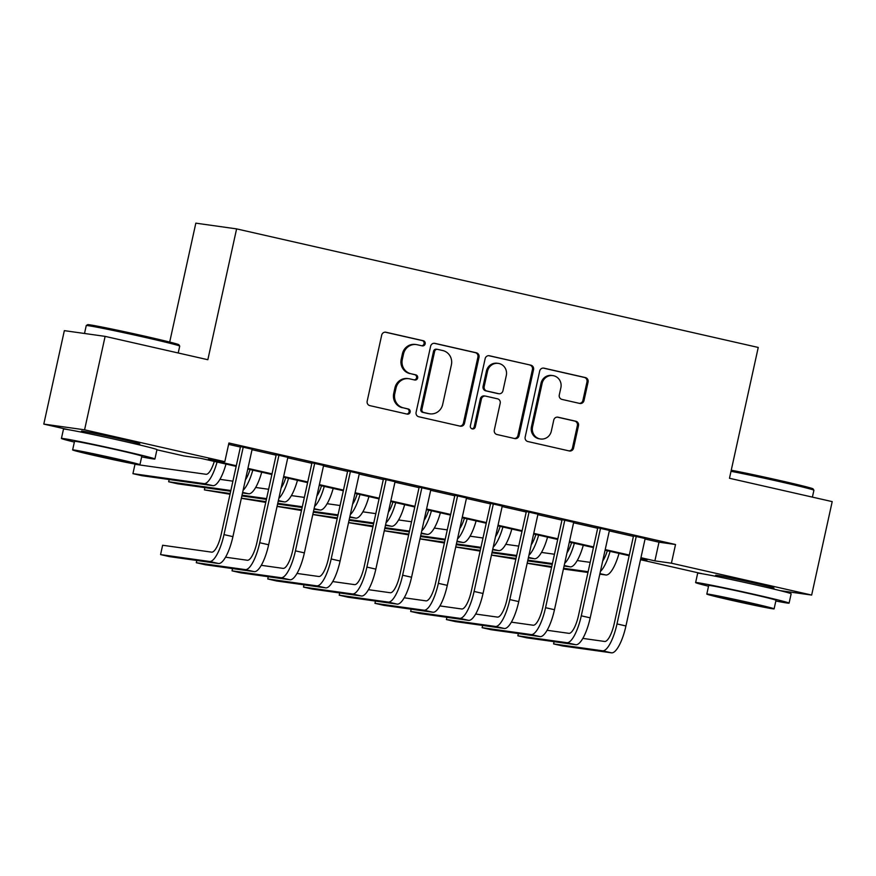 <?xml version="1.0" encoding="UTF-8"?>
<svg xmlns="http://www.w3.org/2000/svg" width="876" height="876" viewBox="0 0 876 876"><rect width="100%" height="100%" fill="white"/><g stroke="black" fill="none" stroke-linecap="round" stroke-linejoin="round"><path stroke-width="1.31" d="M425.167 343.852A2.628 2.518 98 0 0 423.272 340.72L386.009 332.256A3.756 3.592 98 0 0 381.695 335.125L367.175 401.164A3.756 3.592 98 0 0 369.88 405.632L407.143 414.107A2.628 2.518 98 0 0 410.154 412.092A2.628 2.518 98 0 0 408.271 408.972L403.442 407.866A12.023 11.508 98 0 1 394.802 393.576L396.018 388.079A12.023 11.508 98 0 1 409.815 378.881L414.644 379.987A2.628 2.518 98 0 0 417.655 377.972A2.628 2.518 98 0 0 415.772 374.84L410.943 373.745A12.023 11.508 98 0 1 402.303 359.456L403.518 353.959A12.023 11.508 98 0 1 417.315 344.761L422.144 345.856A2.628 2.518 98 0 0 425.167 343.852M421.706 345.757A2.628 2.518 98 0 0 422.166 340.567L385.21 332.168M406.705 414.009A2.628 2.518 98 0 0 407.165 408.807L403.442 407.866M414.206 379.877A2.628 2.518 98 0 0 414.666 374.687L410.943 373.745M719.316 576.386A29.861 0.701 12.4 0 1 715.659 575.236A29.861 0.701 12.4 0 1 753.415 582.858A29.861 0.701 12.4 0 1 773.979 588.059A29.861 0.701 12.4 0 1 770.168 587.566M85.136 432.251A29.861 0.701 12.4 0 1 81.468 431.101A29.861 0.701 12.4 0 1 119.235 438.723A29.861 0.701 12.4 0 1 139.799 443.924A29.861 0.701 12.4 0 1 135.988 443.431M579.693 403.431A3.756 3.592 98 0 0 584.007 400.562L588.081 382.035A3.756 3.592 98 0 0 585.387 377.567L543.996 368.161A3.756 3.592 98 0 0 539.693 371.03L525.162 437.08A3.756 3.592 98 0 0 527.867 441.537L569.247 450.943A3.756 3.592 98 0 0 573.561 448.074L578.488 425.692A3.756 3.592 98 0 0 575.784 421.225L558.078 417.206A3.756 3.592 98 0 0 553.763 420.075L551.322 431.178A10.052 9.614 98 0 1 540.536 438.996A10.052 9.614 98 0 1 532.553 426.908L542.113 383.436A10.052 9.614 98 0 1 552.898 375.607A10.052 9.614 98 0 1 560.881 387.696L559.282 394.945A3.756 3.592 98 0 0 561.987 399.412L579.693 403.431M68.372 429.678L43.8 424.094L64.342 330.646L105.12 336.373L207.842 359.718L236.608 228.888L758.244 347.454L729.478 478.274L832.2 501.62L811.658 595.067L780.22 590.654M105.12 336.373L84.578 429.82L224.814 461.696L208.28 459.374L236.29 465.736M645.054 539.014L658.993 542.189L675.527 544.511L228.921 443.004L224.814 461.696M675.527 544.511L671.421 563.202L811.658 595.067M479.019 357.244A3.756 3.592 98 0 0 476.314 352.776L434.934 343.37A3.756 3.592 98 0 0 430.62 346.25L416.1 412.289A3.756 3.592 98 0 0 418.805 416.757L460.185 426.163A3.756 3.592 98 0 0 464.499 423.283L479.019 357.244L477.913 357.09A3.756 3.592 98 0 0 475.219 352.623L434.135 343.282M489.465 355.765L530.845 365.172A3.756 3.592 98 0 1 533.55 369.639L519.03 435.679A3.756 3.592 98 0 1 514.716 438.558L497.01 434.529A3.756 3.592 98 0 1 494.305 430.061L500.196 403.278A3.756 3.592 98 0 0 497.491 398.81L485.742 396.138A3.756 3.592 98 0 0 481.428 399.018L475.296 426.897A2.628 2.518 98 0 1 472.482 428.944A2.628 2.518 98 0 1 470.39 425.78L485.151 358.634A3.756 3.592 98 0 1 489.465 355.765L488.896 355.689M252.146 449.213L240.506 446.574M287.875 457.338L276.236 454.688M323.605 465.452L311.965 462.813M359.324 473.577L347.695 470.927M395.054 481.69L383.425 479.052M430.784 489.815L419.144 487.165M466.514 497.94L454.874 495.29M502.244 506.054L490.604 503.415M537.973 514.179L526.334 511.529M573.703 522.293L562.063 519.654M609.433 530.418L597.793 527.768M228.625 444.373L240.396 447.045M252.036 449.695L276.126 455.17M287.766 457.809L311.856 463.284M323.496 465.933L347.586 471.408M359.226 474.058L383.316 479.533M394.956 482.172L419.046 487.647M430.685 490.297L454.775 495.772M466.404 498.411L490.505 503.886M502.134 506.536L526.235 512.011M537.864 514.65L561.954 520.125M573.594 522.775L597.684 528.25M609.324 530.9L633.414 536.375M645.163 538.543L633.523 535.893M236.608 228.888L195.83 223.161L169.692 342.056M43.8 424.094L84.578 429.82M702.563 573.813L640.498 559.709M236.148 466.371L200.571 458.29L184.037 455.969L156.924 449.804M640.684 558.877L647.178 559.786L640.805 558.34M629.165 555.702L605.075 550.227M593.435 547.577L569.345 542.102M557.705 539.452L533.615 533.977M521.976 531.338L497.886 525.863M486.257 523.213L462.156 517.738M450.527 515.099L426.437 509.624M414.797 506.974L390.707 501.499M379.067 498.86L354.977 493.385M343.337 490.735L319.247 485.26M307.607 482.61L283.517 477.135M271.878 474.496L247.788 469.021M640.947 557.705L654.887 560.87L671.421 563.202M247.93 468.386L272.02 473.861M283.66 476.5L307.75 481.975M319.39 484.625L343.48 490.1M355.119 492.739L379.209 498.214M390.838 500.864L414.939 506.339M426.568 508.978L450.658 514.464M462.298 517.103L486.388 522.578M498.028 525.228L522.118 530.703M533.758 533.342L557.848 538.817M569.488 541.467L593.578 546.942M605.217 549.58L629.307 555.055M658.993 542.189L654.887 560.87M416.418 344.596L415.312 344.443A12.023 11.508 98 0 0 402.412 353.795L403.518 353.959M409.848 373.592A12.023 11.508 98 0 1 401.208 359.302L402.412 353.795M408.906 378.717L407.811 378.563A12.023 11.508 98 0 0 394.912 387.926L396.018 388.079M402.347 407.712A12.023 11.508 98 0 1 393.707 393.423L394.912 387.926M459.878 426.086A3.756 3.592 98 0 0 463.393 423.13L477.913 357.09M437.661 349.382A2.628 2.518 98 0 0 434.638 351.396L421.893 409.366A2.628 2.518 98 0 0 423.787 412.497L428.868 413.647A12.023 11.508 98 0 0 442.676 404.46L451.392 364.832A12.023 11.508 98 0 0 442.741 350.542L437.661 349.382M436.555 349.228A2.628 2.518 98 0 0 433.543 351.243L434.638 351.396M429.777 413.811L428.682 413.658A12.023 11.508 98 0 1 427.773 413.494L422.681 412.344A2.628 2.518 98 0 1 420.798 409.212L433.543 351.243M488.666 355.678L530.845 365.172M514.409 438.482A3.756 3.592 98 0 0 517.924 435.525L532.444 369.486A3.756 3.592 98 0 0 529.75 365.018M485.457 396.094L484.362 395.93A3.756 3.592 98 0 0 480.333 398.854L474.201 426.743L475.296 426.897M471.934 428.802A2.628 2.518 98 0 0 474.201 426.743M506.306 375.486A10.052 9.614 98 0 0 498.324 363.398A10.052 9.614 98 0 0 487.538 371.216L484.176 386.535A3.756 3.592 98 0 0 486.87 391.003L498.619 393.674A3.756 3.592 98 0 0 502.933 390.805L506.306 375.486M498.324 363.398L497.218 363.244A10.052 9.614 98 0 0 486.443 371.063L487.538 371.216M498.904 393.729L497.809 393.576A3.756 3.592 98 0 1 497.524 393.521L485.775 390.849A3.756 3.592 98 0 1 483.07 386.382L486.443 371.063M552.898 375.607L551.792 375.454A10.052 9.614 98 0 0 541.018 383.272L542.113 383.436M540.536 438.996L539.441 438.843A10.052 9.614 98 0 1 531.458 426.754L541.018 383.272M568.94 450.877A3.756 3.592 98 0 0 572.466 447.921L577.383 425.539A3.756 3.592 98 0 0 574.678 421.071L557.278 417.118M579.386 403.365A3.756 3.592 98 0 0 582.912 400.409L586.986 381.881A3.756 3.592 98 0 0 584.281 377.414L543.208 368.073M214.302 461.411A19.141 5.552 102.8 0 1 206.013 474.288L134.981 464.302L132.933 473.653L203.955 483.629A28.711 8.322 -77.2 0 0 217.073 462.035M132.933 473.653L141.857 475.679L212.89 485.654A28.711 8.322 -77.2 0 0 225.997 464.072M240.561 446.344L221.234 534.218A19.141 5.552 102.8 0 1 211.609 552.143L162.629 545.255L160.571 554.596L209.561 561.483A28.711 8.322 -77.2 0 0 223.993 534.612L243.265 446.957M160.571 554.596L169.506 556.632L218.496 563.509A28.711 8.322 -77.2 0 0 232.917 536.638L252.189 448.983M86.275 325.543L87.644 324.668A46.702 1.084 12.4 0 1 146.675 336.614A46.702 1.084 12.4 0 1 178.846 344.717L179.722 346.086A47.852 1.117 -167.6 0 0 146.763 337.775A47.852 1.117 -167.6 0 0 86.275 325.543A47.852 1.117 -167.6 0 0 86.253 325.565L84.512 333.482M141.649 456.878A47.852 1.117 -167.6 0 0 154.91 459.002A47.852 1.117 -167.6 0 0 121.95 450.658A47.852 1.117 -167.6 0 0 61.429 438.449A47.852 1.117 -167.6 0 0 74.351 442.084M154.91 459.002L156.957 449.662A47.852 1.117 -167.6 0 0 123.998 441.318A47.852 1.117 -167.6 0 0 63.488 429.109L61.429 438.449M72.631 449.925L74.515 441.329A34.449 0.799 12.4 0 1 118.085 450.122A34.449 0.799 12.4 0 1 141.824 456.122L139.93 464.718A34.449 0.799 -167.6 0 0 116.201 458.717A34.449 0.799 -167.6 0 0 72.631 449.925A34.449 0.799 -167.6 0 0 96.36 455.925A34.449 0.799 -167.6 0 0 139.93 464.718M99.886 456.429L127.962 462.09L93.447 454.075L84.589 452.553L99.886 456.429M178.211 352.984L179.722 346.119A47.852 1.117 -167.6 0 0 179.722 346.086M731.252 470.226A46.702 1.084 12.4 0 1 780.866 480.749A46.702 1.084 12.4 0 1 813.027 488.863L813.903 490.221A47.852 1.117 -167.6 0 0 813.903 490.221A47.852 1.117 -167.6 0 0 780.943 481.91A47.852 1.117 -167.6 0 0 731.011 471.31M775.84 601.013A47.852 1.117 -167.6 0 0 789.09 603.137A47.852 1.117 -167.6 0 0 756.13 594.793A47.852 1.117 -167.6 0 0 695.621 582.584A47.852 1.117 -167.6 0 0 708.542 586.219M789.09 603.137L791.148 593.797A47.852 1.117 -167.6 0 0 758.189 585.453A47.852 1.117 -167.6 0 0 697.668 573.243L695.621 582.584M706.812 594.059L708.706 585.464A34.449 0.799 12.4 0 1 752.276 594.257A34.449 0.799 12.4 0 1 776.005 600.257L774.11 608.853A34.449 0.799 -167.6 0 0 750.382 602.852A34.449 0.799 -167.6 0 0 706.812 594.059A34.449 0.799 -167.6 0 0 730.54 600.071A34.449 0.799 -167.6 0 0 774.11 608.853M734.066 600.564L762.153 606.225L727.627 598.209L718.78 596.687L734.066 600.564M250.032 469.525A19.141 5.552 102.8 0 1 245.422 479.785M232.896 481.165L219.942 479.336M169.156 479.511L168.652 481.767L230.848 490.505M168.652 481.767L177.587 483.804L230.684 491.261M242.532 492.925L248.62 493.779A28.711 8.322 -77.2 0 0 261.727 472.186M243.123 490.242A28.711 8.322 -77.2 0 0 252.803 470.16M285.762 477.65A19.141 5.552 102.8 0 1 281.152 487.899M268.625 489.279L255.672 487.461M204.885 487.636L204.382 489.892L230.18 493.516M242.039 495.181L266.578 498.63M204.382 489.892L230.016 494.261M241.875 495.936L266.413 499.375M278.261 501.039L284.35 501.904A28.711 8.322 -77.2 0 0 297.457 480.311M278.853 498.367A28.711 8.322 -77.2 0 0 288.522 478.274M321.492 485.775A19.141 5.552 102.8 0 1 316.882 496.024M304.355 497.404L291.401 495.586M241.371 498.192L265.91 501.63M277.769 503.295L302.308 506.744M241.349 498.291L265.746 502.386M277.604 504.05L302.132 507.5M313.991 509.164L320.069 510.018A28.711 8.322 -77.2 0 0 333.187 488.425M314.583 506.481A28.711 8.322 -77.2 0 0 324.251 486.399M357.222 493.889A19.141 5.552 102.8 0 1 352.612 504.149M340.085 505.518L327.131 503.7M277.101 506.306L301.64 509.755M313.498 511.42L338.026 514.869M277.079 506.416L301.475 510.511M313.323 512.175L337.862 515.625M349.721 517.289L355.798 518.143A28.711 8.322 -77.2 0 0 368.916 496.55M350.312 514.606A28.711 8.322 -77.2 0 0 359.981 494.524M196.793 560.465L196.301 562.721L245.291 569.608A28.711 8.322 -77.2 0 0 259.712 542.726L278.984 455.071M196.301 562.721L205.236 564.746L254.215 571.634A28.711 8.322 -77.2 0 0 268.647 544.762L287.919 457.108M276.279 454.458L256.964 542.343A19.141 5.552 102.8 0 1 247.339 560.257L225.548 557.191M232.523 568.59L232.03 570.845L281.021 577.722A28.711 8.322 -77.2 0 0 295.442 550.851L314.714 463.196M232.03 570.845L240.966 572.871L289.945 579.759A28.711 8.322 -77.2 0 0 304.377 552.876L323.649 465.222M312.009 462.583L292.694 550.467A19.141 5.552 102.8 0 1 283.068 568.382L261.278 565.316M268.253 576.704L267.76 578.959L316.751 585.847A28.711 8.322 -77.2 0 0 331.172 558.976L350.444 471.321M267.76 578.959L276.696 580.996L325.675 587.873A28.711 8.322 -77.2 0 0 340.107 561.001L359.379 473.347M347.739 470.708L328.423 558.581A19.141 5.552 102.8 0 1 318.798 576.496L296.997 573.441M303.983 584.829L303.49 587.084L352.47 593.961A28.711 8.322 -77.2 0 0 366.902 567.09L386.174 479.435M303.49 587.084L312.425 589.11L361.405 595.998A28.711 8.322 -77.2 0 0 375.837 569.126L395.109 481.471M383.469 478.822L364.153 566.706A19.141 5.552 102.8 0 1 354.528 584.62L332.727 581.554M392.952 502.014A19.141 5.552 102.8 0 1 388.331 512.263M375.815 513.643L362.85 511.825M312.831 514.431L337.37 517.88M349.217 519.545L373.756 522.983M312.809 514.53L337.205 518.625M349.053 520.289L373.592 523.739M385.451 525.403L391.528 526.257A28.711 8.322 -77.2 0 0 404.646 504.675M386.042 522.72A28.711 8.322 -77.2 0 0 395.711 502.638M339.713 592.942L339.22 595.198L388.199 602.086A28.711 8.322 -77.2 0 0 402.631 575.214L421.904 487.56M339.22 595.198L348.144 597.235L397.135 604.112A28.711 8.322 -77.2 0 0 411.567 577.24L430.839 489.585M419.199 486.946L399.872 574.82A19.141 5.552 102.8 0 1 390.258 592.734L368.457 589.679M428.682 510.128A19.141 5.552 102.8 0 1 424.061 520.388M411.545 521.768L398.58 519.939M348.56 522.545L373.099 525.994M384.947 527.659L409.486 531.108M348.538 522.654L372.935 526.75M384.783 528.414L409.322 531.863M421.181 533.528L427.258 534.382A28.711 8.322 -77.2 0 0 440.376 512.788M421.761 530.845A28.711 8.322 -77.2 0 0 431.441 510.763M375.443 601.067L374.95 603.323L423.929 610.2A28.711 8.322 -77.2 0 0 438.361 583.328L457.633 495.674M374.95 603.323L383.874 605.349L432.864 612.236A28.711 8.322 -77.2 0 0 447.297 585.365L466.569 497.71M454.929 495.06L435.602 582.945A19.141 5.552 102.8 0 1 425.988 600.859L404.186 597.793M464.411 518.253A19.141 5.552 102.8 0 1 459.79 528.502M447.275 529.881L434.31 528.064M384.29 530.67L408.829 534.119M420.677 535.784L445.216 539.233M384.268 530.768L408.665 534.864M420.513 536.528L445.052 539.977M456.9 541.642L462.988 542.496A28.711 8.322 -77.2 0 0 476.106 520.913M457.491 538.959A28.711 8.322 -77.2 0 0 467.171 518.877M411.173 609.192L410.669 611.448L459.659 618.325A28.711 8.322 -77.2 0 0 474.091 591.453L493.363 503.799M410.669 611.448L419.604 613.474L468.594 620.35A28.711 8.322 -77.2 0 0 483.026 593.479L502.298 505.824M490.659 503.185L471.332 591.07A19.141 5.552 102.8 0 1 461.718 608.984L439.916 605.918M500.141 526.377A19.141 5.552 102.8 0 1 495.52 536.627M483.005 538.006L470.04 536.178M420.02 538.784L444.559 542.233M456.407 543.897L480.946 547.347M419.998 538.893L444.395 542.989M456.243 544.653L480.782 548.102M492.63 549.767L498.718 550.621A28.711 8.322 -77.2 0 0 511.836 529.027M493.221 547.084A28.711 8.322 -77.2 0 0 502.901 527.002M446.902 617.306L446.399 619.562L495.389 626.45A28.711 8.322 -77.2 0 0 509.821 599.567L529.093 511.923M446.399 619.562L455.334 621.588L504.324 628.475A28.711 8.322 -77.2 0 0 518.745 601.604L538.017 513.949M526.388 511.299L507.062 599.184A19.141 5.552 102.8 0 1 497.448 617.098L475.646 614.043M535.86 534.491A19.141 5.552 102.8 0 1 531.25 544.752M518.734 546.12L505.77 544.303M455.75 546.909L480.289 550.358M492.137 552.022L516.676 555.472M455.728 547.018L480.125 551.114M491.973 552.778L516.511 556.216M528.359 557.892L534.448 558.746A28.711 8.322 -77.2 0 0 547.555 537.152M528.951 555.209A28.711 8.322 -77.2 0 0 538.63 535.116M482.632 625.431L482.128 627.687L531.119 634.563A28.711 8.322 -77.2 0 0 545.551 607.692L564.823 520.037M482.128 627.687L491.064 629.713L540.054 636.6A28.711 8.322 -77.2 0 0 554.475 609.718L573.747 522.074M562.118 519.424L542.791 607.309A19.141 5.552 102.8 0 1 533.177 625.223L511.376 622.157M571.59 542.616A19.141 5.552 102.8 0 1 566.98 552.865M554.453 554.245L541.499 552.428M491.48 555.034L516.008 558.472M527.867 560.147L552.406 563.586M491.458 555.132L515.844 559.227M527.702 560.892L552.241 564.341M564.089 566.005L570.177 566.86A28.711 8.322 -77.2 0 0 583.285 545.266M564.681 563.323A28.711 8.322 -77.2 0 0 574.36 543.24M518.351 633.545L517.858 635.801L566.849 642.688A28.711 8.322 -77.2 0 0 581.281 615.817L600.542 528.162M517.858 635.801L526.794 637.837L575.773 644.714A28.711 8.322 -77.2 0 0 590.205 617.843L609.477 530.188M597.837 527.549L578.521 615.423A19.141 5.552 102.8 0 1 568.896 633.337L547.106 630.282M607.32 550.73A19.141 5.552 102.8 0 1 602.71 560.99M590.183 562.37L577.229 560.541M527.21 563.148L551.738 566.597M563.596 568.261L588.135 571.71M527.177 563.257L551.573 567.352M563.432 569.017L587.971 572.466M599.819 574.13L605.907 574.985A28.711 8.322 -77.2 0 0 619.014 553.391M600.41 571.448A28.711 8.322 -77.2 0 0 610.079 551.365M554.081 641.67L553.588 643.926L602.578 650.802A28.711 8.322 -77.2 0 0 617 623.931L636.272 536.276M553.588 643.926L562.523 645.951L611.503 652.839A28.711 8.322 -77.2 0 0 625.935 625.968L645.207 538.313M633.567 535.663L614.251 623.548A19.141 5.552 102.8 0 1 604.626 641.462L582.836 638.396M422.166 340.567L423.272 340.72M407.165 408.807L408.271 408.972M414.666 374.687L415.772 374.84M401.208 359.302L402.303 359.456M393.707 393.423L394.802 393.576M385.44 332.179L386.009 332.256M463.393 423.13L464.499 423.283M434.365 343.293L434.934 343.37M475.219 352.623L476.314 352.776M420.798 409.212L421.893 409.366M422.681 412.344L423.787 412.497M427.773 413.494L428.868 413.647M532.444 369.486L533.55 369.639M517.924 435.525L519.03 435.679M480.333 398.854L481.428 399.018M483.07 386.382L484.176 386.535M485.775 390.849L486.87 391.003M497.524 393.521L498.619 393.674M531.458 426.754L532.553 426.908M557.497 417.118L558.078 417.206M574.678 421.071L575.784 421.225M577.383 425.539L578.488 425.692M572.466 447.921L573.561 448.074M543.427 368.084L543.996 368.161M584.281 377.414L585.387 377.567M586.986 381.881L588.081 382.035M582.912 400.409L584.007 400.562M203.955 483.629L212.89 485.654M223.993 534.612L232.917 536.638M209.561 561.483L218.496 563.509M242.641 492.421L248.62 493.779M278.371 500.546L284.35 501.904M314.101 508.66L320.069 510.018M349.831 516.785L355.798 518.143M259.712 542.726L268.647 544.762M245.291 569.608L254.215 571.634M295.442 550.851L304.377 552.876M281.021 577.722L289.945 579.759M331.172 558.976L340.107 561.001M316.751 585.847L325.675 587.873M366.902 567.09L375.837 569.126M352.47 593.961L361.405 595.998M385.56 524.899L391.528 526.257M402.631 575.214L411.567 577.24M388.199 602.086L397.135 604.112M421.29 533.024L427.258 534.382M438.361 583.328L447.297 585.365M423.929 610.2L432.864 612.236M457.02 541.138L462.988 542.496M474.091 591.453L483.026 593.479M459.659 618.325L468.594 620.35M492.739 549.263L498.718 550.621M509.821 599.567L518.745 601.604M495.389 626.45L504.324 628.475M528.469 557.388L534.448 558.746M545.551 607.692L554.475 609.718M531.119 634.563L540.054 636.6M564.199 565.502L570.177 566.86M581.281 615.817L590.205 617.843M566.849 642.688L575.773 644.714M599.929 573.627L605.907 574.985M617 623.931L625.935 625.968M602.578 650.802L611.503 652.839M436.358 349.195L437.463 349.349M85.005 432.875L85.279 431.594M135.846 444.055L136.13 442.774M719.185 577.01L719.47 575.729M770.037 588.19L770.322 586.909M812.402 497.119L813.913 490.253"/></g></svg>
